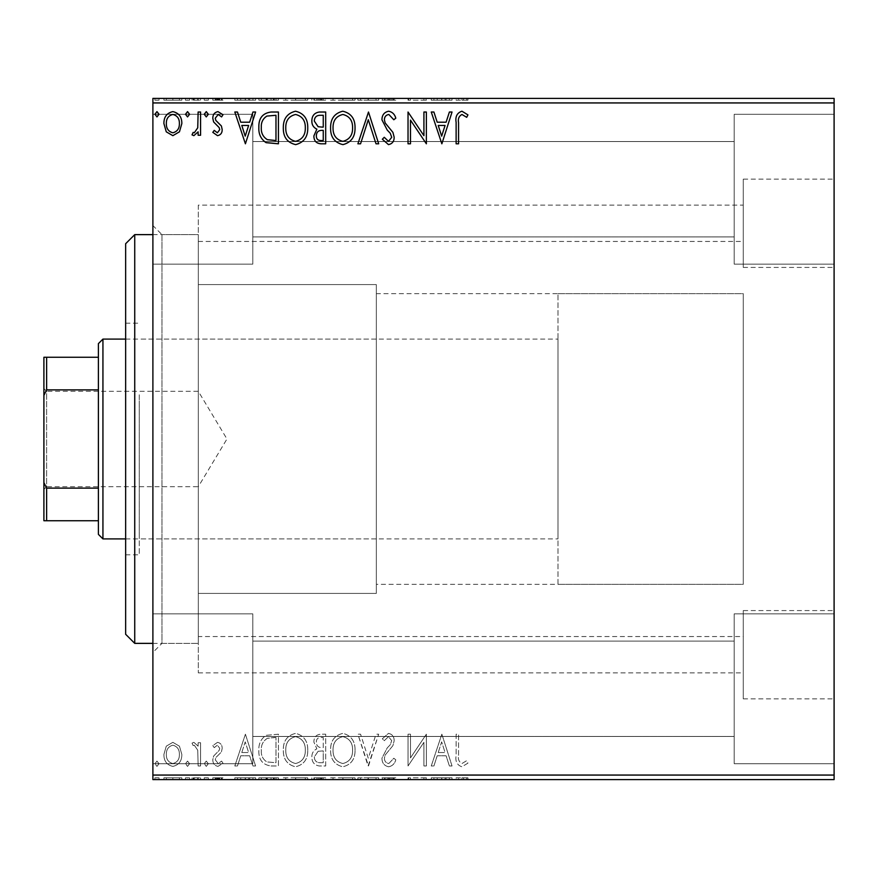 <?xml version="1.0" encoding="UTF-8"?>
<svg xmlns="http://www.w3.org/2000/svg" width="878" height="878" viewBox="0 0 878 878"><rect width="100%" height="100%" fill="white"/><g stroke="black" fill="none" stroke-linecap="round" stroke-linejoin="round"><path stroke-width="0.66" stroke-dasharray="4.39 3.29" d="M198.307 636.55L198.307 234.635L198.307 672.877L198.307 636.55L743.271 636.55L743.271 672.877L743.271 636.55M198.307 672.877L743.271 672.877M198.307 205.123L198.307 241.45L198.307 205.123L743.271 205.123L743.271 241.45L743.271 205.123M198.307 241.45L743.271 241.45M743.271 610.572L743.271 698.855L743.271 610.572L834.1 610.572L834.1 698.855L834.1 610.572M743.271 698.855L834.1 698.855M743.271 179.145L743.271 267.428L743.271 179.145L834.1 179.145L834.1 267.428L834.1 179.145M743.271 267.428L834.1 267.428M152.893 234.635L198.307 234.635L198.307 643.365L198.307 234.635L161.98 234.635L161.98 643.365L152.893 652.442L152.893 225.558L152.893 652.442M152.893 643.365L198.307 643.365L161.98 643.365L161.98 234.635L152.893 225.558M734.195 114.294L834.1 114.294L834.1 264.157L834.1 114.294L834.1 264.157L834.1 114.294L734.195 114.294L734.195 264.157L834.1 264.157L734.195 264.157L734.195 114.294M734.195 613.843L834.1 613.843L834.1 763.706L834.1 613.843L834.1 763.706L834.1 613.843L734.195 613.843L734.195 763.706L834.1 763.706L734.195 763.706L734.195 613.843M252.798 264.157L152.893 264.157L152.893 114.294L152.893 264.157L152.893 114.294L152.893 264.157L252.798 264.157L252.798 114.294L152.893 114.294L252.798 114.294L252.798 264.157M252.798 763.706L152.893 763.706L152.893 613.843L152.893 763.706L152.893 613.843L152.893 763.706L252.798 763.706L252.798 613.843L152.893 613.843L252.798 613.843L252.798 763.706M557.98 584.32L557.98 293.68L557.98 584.32L743.271 584.32L743.271 293.68L743.271 584.32L376.333 584.32L376.333 293.68L376.333 584.32M557.98 293.68L743.271 293.68L743.271 584.32L743.271 293.68L376.333 293.68M376.333 593.407L198.307 593.407L198.307 284.593L198.307 593.407L198.307 284.593L198.307 593.407L376.333 593.407L376.333 284.593L198.307 284.593L376.333 284.593L376.333 593.407M734.195 236.906L252.798 236.906L252.798 141.545L252.798 236.906L252.798 141.545L252.798 236.906L734.195 236.906L734.195 141.545L252.798 141.545L734.195 141.545L734.195 236.906M734.195 736.455L252.798 736.455L252.798 641.094L252.798 736.455L252.798 641.094L252.798 736.455L734.195 736.455L734.195 641.094L252.798 641.094L734.195 641.094L734.195 736.455M179.452 746.19L172.856 742.338L166.271 746.168L163.901 754.432C163.835 761.017 166.82 765.001 172.856 766.384C178.903 765.012 181.889 761.017 181.834 754.432L179.452 746.19L172.856 742.338L166.271 746.168L163.901 754.432C163.835 761.017 166.82 765.001 172.856 766.384C178.903 765.012 181.889 761.017 181.834 754.432L179.452 746.19M200.579 765.978L200.579 742.744L198.132 742.744L198.132 746.168L193.873 742.338L192.019 743.139L193.182 745.609L194.279 745.192L197.748 750.196L198.132 765.978L200.579 765.978L200.579 742.744L198.132 742.744L198.132 746.168L193.873 742.338L192.019 743.139L193.182 745.609L194.279 745.192L197.748 750.196L198.132 765.978L200.579 765.978M217.524 742.338L212.805 745.641L214.232 747.639L217.371 745.192L219.73 748.319L219.149 750.427L213.606 756.079L212.805 759.679C212.783 763.41 214.495 765.649 217.963 766.384L222.99 763.245L221.596 761.083L218.238 763.531L215.253 759.799L215.834 757.582L221.399 752.018L222.178 748.44C222.233 745.027 220.674 742.997 217.524 742.338L212.805 745.641L214.232 747.639L217.371 745.192L219.73 748.319L219.149 750.427L213.606 756.079L212.805 759.679C212.783 763.41 214.495 765.649 217.963 766.384L222.99 763.245L221.596 761.083L218.238 763.531L215.253 759.799L215.834 757.582L221.399 752.018L222.178 748.44C222.233 745.027 220.674 742.997 217.524 742.338M271.039 765.978L278.425 765.978L278.425 734.195L266.045 735.336C260.887 738.914 258.494 743.962 258.856 750.481C258.494 759.657 262.555 764.826 271.039 765.978L278.425 765.978L278.425 734.195L266.045 735.336C260.887 738.914 258.494 743.962 258.856 750.481C258.494 759.657 262.555 764.826 271.039 765.978M325.694 765.978L325.694 734.195L321.205 734.195C316.365 734.425 313.918 737.059 313.874 742.064L316.859 748.835C313.479 750.449 311.811 753.148 311.844 756.957C311.877 762.203 314.379 765.21 319.34 765.978L325.694 765.978L325.694 734.195L321.205 734.195C316.365 734.425 313.918 737.059 313.874 742.064L316.859 748.835C313.479 750.449 311.811 753.148 311.844 756.957C311.877 762.203 314.379 765.21 319.34 765.978L325.694 765.978M368.497 765.978L378.681 734.195L376.014 734.195L368.288 758.307L360.562 734.195L357.895 734.195L368.08 765.978L378.681 734.195L376.014 734.195L368.288 758.307L360.562 734.195L357.895 734.195L368.497 765.978M423.92 765.978L426.368 765.978L426.368 734.195L410.476 757.901L410.476 734.195L408.029 734.195L408.029 765.978L423.92 742.327L423.92 765.978L426.368 765.978L426.368 734.195L410.476 757.901L410.476 734.195L408.029 734.195L408.029 765.978L423.92 742.327L423.92 765.978M458.557 755.343L458.557 734.195L456.121 734.195L456.121 755.662C455.133 761.424 457.076 765.144 461.927 766.79L467.941 763.125L466.69 760.677L461.96 763.531C458.953 761.961 457.822 759.229 458.557 755.343L458.557 734.195L456.121 734.195L456.121 755.662C455.133 761.424 457.076 765.144 461.927 766.79L467.941 763.125L466.69 760.677L461.96 763.531C458.953 761.961 457.822 759.229 458.557 755.343M834.1 775.065L152.893 775.065L152.893 779.598L834.1 779.598L834.1 98.402L152.893 98.402L152.893 102.935L834.1 102.935M152.893 775.065L152.893 102.935M441.853 734.195L431.252 765.978L433.919 765.978L437.189 755.793L446.112 755.793L449.382 765.978L452.038 765.978L441.853 734.195L431.252 765.978L433.919 765.978L437.189 755.793L446.112 755.793L449.382 765.978L452.038 765.978L441.853 734.195M388.658 766.79C392.356 766.044 394.738 763.728 395.802 759.843L393.816 758.241L388.833 763.531C385.925 763.004 384.443 761.204 384.388 758.142L385.19 755.025L392.916 745.631L394.167 740.791C394.211 736.675 392.312 734.195 388.493 733.371L382.347 738.76L384.257 740.714L388.515 736.631L391.72 740.659L390.249 744.764L387.231 747.935L381.941 758.186C381.985 762.96 384.224 765.825 388.658 766.79C392.356 766.044 394.738 763.728 395.802 759.843L393.816 758.241L388.833 763.531C385.925 763.004 384.443 761.204 384.388 758.142L385.19 755.025L392.916 745.631L394.167 740.791C394.211 736.675 392.312 734.195 388.493 733.371L382.347 738.76L384.257 740.714L388.515 736.631L391.72 740.659L390.249 744.764L387.231 747.935L381.941 758.186C381.985 762.96 384.224 765.825 388.658 766.79M355.041 750.229C355.217 741.153 351.2 735.544 342.969 733.371C334.551 735.336 330.424 740.9 330.589 750.075C330.435 759.152 334.496 764.727 342.782 766.79C351.068 764.793 355.162 759.272 355.041 750.229C355.217 741.153 351.2 735.544 342.969 733.371C334.551 735.336 330.424 740.9 330.589 750.075C330.435 759.152 334.496 764.727 342.782 766.79C351.068 764.793 355.162 759.272 355.041 750.229M307.761 750.229C307.948 741.153 303.92 735.544 295.688 733.371C287.282 735.336 283.155 740.9 283.309 750.075C283.155 759.152 287.216 764.727 295.502 766.79C303.788 764.793 307.882 759.272 307.761 750.229C307.948 741.153 303.92 735.544 295.688 733.371C287.282 735.336 283.155 740.9 283.309 750.075C283.155 759.152 287.216 764.727 295.502 766.79C303.788 764.793 307.882 759.272 307.761 750.229M245.412 734.195L234.81 765.978L237.477 765.978L240.737 755.793L249.67 755.793L252.941 765.978L255.597 765.978L245.412 734.195L234.81 765.978L237.477 765.978L240.737 755.793L249.67 755.793L252.941 765.978L255.597 765.978L245.412 734.195M208.316 763.739L206.286 761.083L204.245 763.739L206.286 766.384L208.316 763.739L206.286 761.083L204.245 763.739L206.286 766.384L208.316 763.739M189.571 763.739L187.541 761.083L185.499 763.739L187.541 766.384L189.571 763.739L187.541 761.083L185.499 763.739L187.541 766.384L189.571 763.739M159.006 763.739L156.964 761.083L154.934 763.739L156.964 766.384L159.006 763.739L156.964 761.083L154.934 763.739L156.964 766.384L159.006 763.739M179.452 779.598L163.901 779.598L181.834 779.598L179.452 779.598L179.452 777.787L172.856 777.787L172.856 779.598L179.386 779.598L172.867 779.598L172.856 777.787L166.271 777.787L166.271 779.598M200.579 779.598L192.019 779.598L200.579 779.598L200.579 777.787L200.579 779.598M217.524 779.598L222.99 779.598L215.253 779.598L222.178 779.598L217.524 779.598L217.524 777.787L212.805 777.787L212.805 779.598L212.805 777.787L214.232 777.787L214.232 779.598M271.039 779.598L258.856 779.598L271.039 779.598L271.039 777.787L278.425 777.787L278.425 779.598L278.425 777.787L266.045 777.787L266.045 779.598M325.694 779.598L311.844 779.598L325.694 779.598L325.694 777.787L325.694 779.598M368.497 779.598L357.895 779.598L368.497 779.598L368.497 777.787L378.681 777.787L378.681 779.598M425.852 777.787L408.029 777.787L423.92 777.787L423.92 779.598L408.029 779.598L423.92 779.598L423.92 777.787L426.368 777.787L425.852 779.598M458.557 779.598L467.941 779.598L458.557 779.598L458.557 777.787L458.557 779.598M441.853 779.598L431.252 779.598L452.038 779.598L441.853 779.598L441.853 777.787L441.447 779.598M388.658 779.598L395.802 779.598L381.941 779.598L388.658 779.598L388.658 777.787L395.802 777.787L395.802 779.598M355.041 779.598L330.589 779.598L355.041 779.598L355.041 777.787L342.969 777.787L342.969 779.598M307.761 779.598L283.309 779.598L307.761 779.598L307.761 777.787L295.688 777.787L295.688 779.598M245.412 779.598L234.81 779.598L255.597 779.598L245.412 779.598L245.412 777.787L245.006 779.598M208.316 779.598L204.245 779.598L208.316 779.598L208.316 777.787L206.286 777.787L206.286 779.598L206.286 777.787L204.245 777.787L204.245 779.598M189.571 779.598L185.499 779.598L189.571 779.598L189.571 777.787L187.541 777.787L187.541 779.598L187.541 777.787L185.499 777.787L185.499 779.598M159.006 779.598L154.934 779.598L159.006 779.598L159.006 777.787L156.964 777.787L156.964 779.598L156.964 777.787L154.934 777.787L154.934 779.598M179.452 98.402L163.901 98.402L181.834 98.402L179.452 98.402L179.452 100.213L172.856 100.213L172.856 98.402L179.386 98.402L172.867 98.402L172.856 100.213L166.271 100.213L166.271 98.402M200.579 98.402L192.019 98.402L200.579 98.402L200.579 100.213L200.579 98.402M217.524 98.402L222.99 98.402L215.253 98.402L222.178 98.402L217.524 98.402L217.524 100.213L212.805 100.213L212.805 98.402L212.805 100.213L214.232 100.213L214.232 98.402M271.039 98.402L258.856 98.402L271.039 98.402L271.039 100.213L278.425 100.213L278.425 98.402L278.425 100.213L266.045 100.213L266.045 98.402M325.694 98.402L311.844 98.402L325.694 98.402L325.694 100.213L325.694 98.402M368.497 98.402L357.895 98.402L368.497 98.402L368.497 100.213L378.681 100.213L378.681 98.402M425.852 100.213L408.029 100.213L423.92 100.213L423.92 98.402L408.029 98.402L423.92 98.402L423.92 100.213L426.368 100.213L425.852 98.402M458.557 98.402L467.941 98.402L458.557 98.402L458.557 100.213L458.557 98.402M441.853 98.402L431.252 98.402L452.038 98.402L441.853 98.402L441.853 100.213L441.447 98.402M388.658 98.402L395.802 98.402L381.941 98.402L388.658 98.402L388.658 100.213L395.802 100.213L395.802 98.402M355.041 98.402L330.589 98.402L355.041 98.402L355.041 100.213L342.969 100.213L342.969 98.402M307.761 98.402L283.309 98.402L307.761 98.402L307.761 100.213L295.688 100.213L295.688 98.402M245.412 98.402L234.81 98.402L255.597 98.402L245.412 98.402L245.412 100.213L245.006 98.402M208.316 98.402L204.245 98.402L208.316 98.402L208.316 100.213L206.286 100.213L206.286 98.402L206.286 100.213L204.245 100.213L204.245 98.402M189.571 98.402L185.499 98.402L189.571 98.402L189.571 100.213L187.541 100.213L187.541 98.402L187.541 100.213L185.499 100.213L185.499 98.402M159.006 98.402L154.934 98.402L159.006 98.402L159.006 100.213L156.964 100.213L156.964 98.402L156.964 100.213L154.934 100.213L154.934 98.402M456.121 100.213L461.927 100.213L456.121 100.213L456.121 98.402M467.941 100.213L461.96 100.213L461.927 98.402L461.96 100.213L467.941 100.213L467.941 98.402M466.69 100.213L466.69 98.402M463.562 100.213L463.562 98.402M441.447 100.213L431.252 100.213L431.252 98.402M431.252 100.213L433.919 100.213L433.919 98.402M433.919 100.213L437.189 100.213L437.189 98.402M437.189 100.213L446.112 100.213L446.112 98.402M446.112 100.213L449.382 100.213L449.382 98.402M449.382 100.213L452.038 100.213L452.038 98.402M452.038 100.213L441.853 100.213M438.232 100.213L445.069 100.213L438.232 100.213L438.232 98.402L445.069 98.402L438.232 98.402M441.656 100.213L441.656 98.402M445.069 100.213L445.069 98.402M410.476 100.213L410.476 98.402L410.476 100.213M408.029 100.213L408.029 98.402L408.029 100.213M408.577 100.213L408.577 98.402M395.802 100.213L393.816 100.213L393.816 98.402M393.816 100.213L388.833 100.213L388.833 98.402M388.833 100.213L384.388 100.213L384.388 98.402M384.388 100.213L385.19 100.213L385.19 98.402M385.19 100.213L392.916 100.213L392.916 98.402M392.916 100.213L394.167 100.213L394.167 98.402M394.167 100.213L388.493 100.213L388.493 98.402L388.515 100.213L382.347 100.213L382.347 98.402M382.347 100.213L384.257 100.213L384.257 98.402M384.257 100.213L391.72 100.213L391.72 98.402M391.72 100.213L390.249 100.213L390.249 98.402M390.249 100.213L387.231 100.213L387.231 98.402M387.231 100.213L381.941 100.213L381.941 98.402M381.941 100.213L388.658 100.213M378.681 100.213L376.014 100.213L376.014 98.402M376.014 100.213L368.288 100.213L368.288 98.402M368.288 100.213L360.562 100.213L360.562 98.402M360.562 100.213L357.895 100.213L357.895 98.402M357.895 100.213L368.08 100.213L368.08 98.402M342.969 100.213L330.589 100.213L330.589 98.402M330.589 100.213L342.782 100.213L342.782 98.402M342.782 100.213L355.041 100.213M342.859 100.213L333.036 100.213L352.594 100.213L342.859 100.213L342.859 98.402L333.036 98.402L352.594 98.402L342.859 98.402L342.859 100.213M333.036 100.213L333.036 98.402M352.594 100.213L352.594 98.402M313.874 100.213L325.694 100.213L313.874 100.213L313.874 98.402M316.859 100.213L316.859 98.402M311.844 100.213L311.844 98.402M319.34 100.213L319.34 98.402M318.121 100.213L323.258 100.213L314.291 100.213L318.121 100.213L318.121 98.402L322.017 98.402L316.321 98.402L323.258 98.402L318.121 98.402M316.321 100.213L323.258 100.213L316.321 100.213L316.321 98.402M320.722 100.213L320.722 98.402M323.258 100.213L323.258 98.402L323.258 100.213M322.006 100.213L322.006 98.402L322.017 100.213M314.291 100.213L314.291 98.402M320.459 100.213L320.459 98.402M295.688 100.213L283.309 100.213L283.309 98.402M283.309 100.213L295.502 100.213L295.502 98.402M295.502 100.213L307.761 100.213M295.579 100.213L285.756 100.213L305.324 100.213L295.579 100.213L295.579 98.402L285.756 98.402L305.324 98.402L295.579 98.402L295.579 100.213M285.756 100.213L285.756 98.402M305.324 100.213L305.324 98.402M266.045 100.213L258.856 100.213L258.856 98.402M258.856 100.213L271.039 100.213M274.375 100.213L261.304 100.213L274.375 100.213L274.375 98.402L275.977 98.402L261.304 98.402L274.375 98.402M275.977 100.213L275.977 98.402L275.977 100.213M267.34 100.213L267.34 98.402M261.304 100.213L261.304 98.402M266.802 100.213L266.802 98.402M245.006 100.213L234.81 100.213L234.81 98.402M234.81 100.213L237.477 100.213L237.477 98.402M237.477 100.213L240.737 100.213L240.737 98.402M240.737 100.213L249.67 100.213L249.67 98.402M249.67 100.213L252.941 100.213L252.941 98.402M252.941 100.213L255.597 100.213L255.597 98.402M255.597 100.213L245.412 100.213M241.79 100.213L248.628 100.213L241.79 100.213L241.79 98.402L248.628 98.402L241.79 98.402M245.214 100.213L245.214 98.402M248.628 100.213L248.628 98.402M214.232 100.213L217.371 100.213L217.371 98.402M217.371 100.213L219.73 100.213L219.73 98.402M219.73 100.213L219.149 100.213L219.149 98.402M219.149 100.213L213.606 100.213L213.606 98.402M213.606 100.213L217.963 100.213L217.963 98.402M217.963 100.213L222.99 100.213L222.99 98.402M222.99 100.213L221.596 100.213L221.596 98.402M221.596 100.213L218.238 100.213L218.238 98.402M218.238 100.213L215.253 100.213L215.253 98.402M215.253 100.213L215.834 100.213L215.834 98.402M215.834 100.213L218.435 100.213L218.435 98.402M218.435 100.213L221.399 100.213L221.399 98.402M221.399 100.213L222.178 100.213L222.178 98.402M222.178 100.213L217.524 100.213M204.245 100.213L208.316 100.213M193.873 100.213L200.579 100.213L198.132 100.213L198.132 98.402L198.132 100.213L193.873 100.213L193.873 98.402M192.019 100.213L192.019 98.402M193.182 100.213L193.182 98.402M194.279 100.213L194.279 98.402M197.748 100.213L197.748 98.402M198.132 100.213L198.132 98.402M185.499 100.213L189.571 100.213M166.271 100.213L163.901 100.213L163.901 98.402M163.901 100.213L181.834 100.213L181.834 98.402M181.834 100.213L179.452 100.213M172.867 100.213L166.337 100.213L179.386 100.213L172.867 100.213L172.867 98.402L172.867 100.213M166.337 100.213L166.337 98.402M179.386 100.213L179.386 98.402M154.934 100.213L159.006 100.213M456.121 777.787L461.927 777.787L456.121 777.787L456.121 779.598M467.941 777.787L461.96 777.787L461.927 779.598L461.96 777.787L467.941 777.787L467.941 779.598M466.69 777.787L466.69 779.598M463.562 777.787L463.562 779.598M441.447 777.787L431.252 777.787L431.252 779.598M431.252 777.787L433.919 777.787L433.919 779.598M433.919 777.787L437.189 777.787L437.189 779.598M437.189 777.787L446.112 777.787L446.112 779.598M446.112 777.787L449.382 777.787L449.382 779.598M449.382 777.787L452.038 777.787L452.038 779.598M452.038 777.787L441.853 777.787M438.232 777.787L445.069 777.787L438.232 777.787L438.232 779.598L445.069 779.598L438.232 779.598M441.656 777.787L441.656 779.598M445.069 777.787L445.069 779.598M410.476 777.787L410.476 779.598L410.476 777.787M408.029 777.787L408.029 779.598L408.029 777.787M408.577 777.787L408.577 779.598M395.802 777.787L393.816 777.787L393.816 779.598M393.816 777.787L388.833 777.787L388.833 779.598M388.833 777.787L384.388 777.787L384.388 779.598M384.388 777.787L385.19 777.787L385.19 779.598M385.19 777.787L392.916 777.787L392.916 779.598M392.916 777.787L394.167 777.787L394.167 779.598M394.167 777.787L388.493 777.787L388.493 779.598L388.515 777.787L382.347 777.787L382.347 779.598M382.347 777.787L384.257 777.787L384.257 779.598M384.257 777.787L391.72 777.787L391.72 779.598M391.72 777.787L390.249 777.787L390.249 779.598M390.249 777.787L387.231 777.787L387.231 779.598M387.231 777.787L381.941 777.787L381.941 779.598M381.941 777.787L388.658 777.787M378.681 777.787L376.014 777.787L376.014 779.598M376.014 777.787L368.288 777.787L368.288 779.598M368.288 777.787L360.562 777.787L360.562 779.598M360.562 777.787L357.895 777.787L357.895 779.598M357.895 777.787L368.08 777.787L368.08 779.598M342.969 777.787L330.589 777.787L330.589 779.598M330.589 777.787L342.782 777.787L342.782 779.598M342.782 777.787L355.041 777.787M342.859 777.787L333.036 777.787L352.594 777.787L342.859 777.787L342.859 779.598L333.036 779.598L352.594 779.598L342.859 779.598L342.859 777.787M333.036 777.787L333.036 779.598M352.594 777.787L352.594 779.598M313.874 777.787L325.694 777.787L313.874 777.787L313.874 779.598M316.859 777.787L316.859 779.598M311.844 777.787L311.844 779.598M319.34 777.787L319.34 779.598M318.121 777.787L323.258 777.787L314.291 777.787L318.121 777.787L318.121 779.598L322.017 779.598L316.321 779.598L323.258 779.598L318.121 779.598M316.321 777.787L323.258 777.787L316.321 777.787L316.321 779.598M320.722 777.787L320.722 779.598M323.258 777.787L323.258 779.598L323.258 777.787M322.006 777.787L322.006 779.598L322.017 777.787M314.291 777.787L314.291 779.598M320.459 777.787L320.459 779.598M295.688 777.787L283.309 777.787L283.309 779.598M283.309 777.787L295.502 777.787L295.502 779.598M295.502 777.787L307.761 777.787M295.579 777.787L285.756 777.787L305.324 777.787L295.579 777.787L295.579 779.598L285.756 779.598L305.324 779.598L295.579 779.598L295.579 777.787M285.756 777.787L285.756 779.598M305.324 777.787L305.324 779.598M266.045 777.787L258.856 777.787L258.856 779.598M258.856 777.787L271.039 777.787M274.375 777.787L261.304 777.787L274.375 777.787L274.375 779.598L275.977 779.598L261.304 779.598L274.375 779.598M275.977 777.787L275.977 779.598L275.977 777.787M267.34 777.787L267.34 779.598M261.304 777.787L261.304 779.598M266.802 777.787L266.802 779.598M245.006 777.787L234.81 777.787L234.81 779.598M234.81 777.787L237.477 777.787L237.477 779.598M237.477 777.787L240.737 777.787L240.737 779.598M240.737 777.787L249.67 777.787L249.67 779.598M249.67 777.787L252.941 777.787L252.941 779.598M252.941 777.787L255.597 777.787L255.597 779.598M255.597 777.787L245.412 777.787M241.79 777.787L248.628 777.787L241.79 777.787L241.79 779.598L248.628 779.598L241.79 779.598M245.214 777.787L245.214 779.598M248.628 777.787L248.628 779.598M214.232 777.787L217.371 777.787L217.371 779.598M217.371 777.787L219.73 777.787L219.73 779.598M219.73 777.787L219.149 777.787L219.149 779.598M219.149 777.787L213.606 777.787L213.606 779.598M213.606 777.787L217.963 777.787L217.963 779.598M217.963 777.787L222.99 777.787L222.99 779.598M222.99 777.787L221.596 777.787L221.596 779.598M221.596 777.787L218.238 777.787L218.238 779.598M218.238 777.787L215.253 777.787L215.253 779.598M215.253 777.787L215.834 777.787L215.834 779.598M215.834 777.787L218.435 777.787L218.435 779.598M218.435 777.787L221.399 777.787L221.399 779.598M221.399 777.787L222.178 777.787L222.178 779.598M222.178 777.787L217.524 777.787M204.245 777.787L208.316 777.787M193.873 777.787L200.579 777.787L198.132 777.787L198.132 779.598L198.132 777.787L193.873 777.787L193.873 779.598M192.019 777.787L192.019 779.598M193.182 777.787L193.182 779.598M194.279 777.787L194.279 779.598M197.748 777.787L197.748 779.598M198.132 777.787L198.132 779.598M185.499 777.787L189.571 777.787M166.271 777.787L163.901 777.787L163.901 779.598M163.901 777.787L181.834 777.787L181.834 779.598M181.834 777.787L179.452 777.787M172.867 777.787L166.337 777.787L179.386 777.787L172.867 777.787L172.867 779.598L172.867 777.787M166.337 777.787L166.337 779.598M179.386 777.787L179.386 779.598M154.934 777.787L159.006 777.787M458.557 122.657L458.557 143.805L456.121 143.805L456.121 122.338C455.133 116.576 457.076 112.856 461.927 111.21L467.941 114.875L466.69 117.323L461.96 114.469C458.953 116.039 457.822 118.771 458.557 122.657M441.853 143.805L431.252 112.022L433.919 112.022L437.189 122.207L446.112 122.207L449.382 112.022L452.038 112.022L441.853 143.805M438.232 125.466L441.656 136.145L445.069 125.466L438.232 125.466M423.92 112.022L426.368 112.022L426.368 143.805L410.476 120.099L410.476 143.805L408.029 143.805L408.029 112.022L423.92 135.673L423.92 112.022M388.658 111.21C392.356 111.956 394.738 114.272 395.802 118.157L393.816 119.759L388.833 114.469C385.925 114.996 384.443 116.796 384.388 119.858L385.19 122.975L392.916 132.369L394.167 137.209C394.211 141.325 392.312 143.805 388.493 144.629L382.347 139.24L384.257 137.286L388.515 141.369L391.72 137.341L390.249 133.237L387.231 130.065L381.941 119.814C381.985 115.04 384.224 112.175 388.658 111.21M368.497 112.022L378.681 143.805L376.014 143.805L368.288 119.693L360.562 143.805L357.895 143.805L368.497 112.022M355.041 127.771C355.217 136.847 351.2 142.456 342.969 144.629C334.551 142.664 330.424 137.1 330.589 127.925C330.435 118.848 334.496 113.273 342.782 111.21C351.068 113.207 355.162 118.728 355.041 127.771M342.859 114.469C336.153 116.115 332.883 120.604 333.036 127.936C332.916 135.212 336.186 139.69 342.859 141.369C349.499 139.602 352.747 135.08 352.594 127.793C352.715 120.56 349.466 116.115 342.859 114.469M325.694 112.022L325.694 143.805L321.205 143.805C316.365 143.575 313.918 140.941 313.874 135.936L316.859 129.165C313.479 127.551 311.811 124.852 311.844 121.043C311.877 115.797 314.379 112.79 319.34 112.022L325.694 112.022M318.121 126.728L323.258 127.101L323.258 115.281L320.459 115.281C316.574 115.227 314.511 117.147 314.291 121.043L318.121 126.728M316.321 135.87C316.332 138.867 317.792 140.425 320.722 140.546L323.258 140.546L323.258 130.361L322.006 130.361C318.341 130.339 316.453 132.172 316.321 135.87M307.761 127.771C307.948 136.847 303.92 142.456 295.688 144.629C287.282 142.664 283.155 137.1 283.309 127.925C283.155 118.848 287.216 113.273 295.502 111.21C303.788 113.207 307.882 118.728 307.761 127.771M295.579 114.469C288.873 116.115 285.602 120.604 285.756 127.936C285.635 135.212 288.917 139.69 295.579 141.369C302.219 139.602 305.467 135.08 305.324 127.793C305.434 120.56 302.197 116.115 295.579 114.469M271.039 112.022L278.425 112.022L278.425 143.805L266.045 142.664C260.887 139.086 258.494 134.038 258.856 127.519C258.494 118.343 262.555 113.174 271.039 112.022M274.375 140.546L275.977 140.546L275.977 115.281L266.802 116.094C262.829 118.739 260.996 122.547 261.304 127.519C260.986 132.874 262.994 136.913 267.34 139.657L274.375 140.546M245.412 143.805L234.81 112.022L237.477 112.022L240.737 122.207L249.67 122.207L252.941 112.022L255.597 112.022L245.412 143.805M241.79 125.466L245.214 136.145L248.628 125.466L241.79 125.466M217.524 135.662L212.805 132.358L214.232 130.361L217.371 132.808L219.73 129.681L219.149 127.573L213.606 121.921L212.805 118.321C212.783 114.59 214.495 112.351 217.963 111.616L222.99 114.755L221.596 116.917L218.238 114.469L215.253 118.201L215.834 120.418L221.399 125.982L222.178 129.56C222.233 132.973 220.674 135.003 217.524 135.662M208.316 114.261L206.286 116.917L204.245 114.261L206.286 111.616L208.316 114.261M200.579 112.022L200.579 135.256L198.132 135.256L198.132 131.832L193.873 135.662L192.019 134.861L193.182 132.391L194.279 132.808L197.748 127.804L198.132 112.022L200.579 112.022M189.571 114.261L187.541 116.917L185.499 114.261L187.541 111.616L189.571 114.261M179.452 131.81L172.856 135.662L166.271 131.832L163.901 123.568C163.835 116.983 166.82 112.999 172.856 111.616C178.903 112.988 181.889 116.983 181.834 123.568L179.452 131.81M172.867 114.469C168.4 115.611 166.227 118.64 166.337 123.557C166.238 128.484 168.411 131.568 172.867 132.808C177.323 131.568 179.496 128.484 179.386 123.557C179.496 118.64 177.323 115.611 172.867 114.469M159.006 114.261L156.964 116.917L154.934 114.261L156.964 111.616L159.006 114.261M438.232 752.534L441.656 741.855L445.069 752.534L438.232 752.534L441.656 741.855L445.069 752.534L438.232 752.534M342.859 763.531C336.153 761.885 332.883 757.396 333.036 750.064C332.916 742.788 336.186 738.31 342.859 736.631C349.499 738.398 352.747 742.92 352.594 750.207C352.715 757.44 349.466 761.885 342.859 763.531C336.153 761.885 332.883 757.396 333.036 750.064C332.916 742.788 336.186 738.31 342.859 736.631C349.499 738.398 352.747 742.92 352.594 750.207C352.715 757.44 349.466 761.885 342.859 763.531M318.121 751.272L323.258 750.899L323.258 762.719L320.459 762.719C316.574 762.773 314.511 760.853 314.291 756.957L318.121 751.272L323.258 750.899L323.258 762.719L320.459 762.719C316.574 762.773 314.511 760.853 314.291 756.957L318.121 751.272M316.321 742.13C316.332 739.133 317.792 737.575 320.722 737.454L323.258 737.454L323.258 747.639L322.006 747.639C318.341 747.661 316.453 745.828 316.321 742.13C316.332 739.133 317.792 737.575 320.722 737.454L323.258 737.454L323.258 747.639L322.006 747.639C318.341 747.661 316.453 745.828 316.321 742.13M295.579 763.531C288.873 761.885 285.602 757.396 285.756 750.064C285.635 742.788 288.917 738.31 295.579 736.631C302.219 738.398 305.467 742.92 305.324 750.207C305.434 757.44 302.197 761.885 295.579 763.531C288.873 761.885 285.602 757.396 285.756 750.064C285.635 742.788 288.917 738.31 295.579 736.631C302.219 738.398 305.467 742.92 305.324 750.207C305.434 757.44 302.197 761.885 295.579 763.531M274.375 737.454L275.977 737.454L275.977 762.719L266.802 761.906C262.829 759.261 260.996 755.453 261.304 750.481C260.986 745.126 262.994 741.087 267.34 738.343L275.977 737.454L275.977 762.719L266.802 761.906C262.829 759.261 260.996 755.453 261.304 750.481C260.986 745.126 262.994 741.087 267.34 738.343L274.375 737.454M241.79 752.534L245.214 741.855L248.628 752.534L241.79 752.534L245.214 741.855L248.628 752.534L241.79 752.534M172.867 763.531C168.4 762.389 166.227 759.36 166.337 754.443C166.238 749.516 168.411 746.432 172.867 745.192C177.323 746.432 179.496 749.516 179.386 754.443C179.496 759.36 177.323 762.389 172.867 763.531C168.4 762.389 166.227 759.36 166.337 754.443C166.238 749.516 168.411 746.432 172.867 745.192C177.323 746.432 179.496 749.516 179.386 754.443C179.496 759.36 177.323 762.389 172.867 763.531M125.642 243.722L125.642 634.278M134.729 643.365L134.729 234.635M139.273 400.851L139.273 538.905L139.273 400.851M376.333 400.851L376.333 538.905L376.333 400.851M139.273 394.782L139.273 554.808L139.273 394.782M125.642 483.218L125.642 323.192L125.642 483.218M43.9 388.592L46.622 391.314L46.622 486.686L198.307 486.686L198.307 391.314L198.307 486.686L226.963 439L198.307 391.314L46.622 391.314L46.622 486.686L43.9 489.408L43.9 388.592L43.9 489.408M125.642 538.905L557.98 538.905L557.98 339.095L557.98 538.905M125.642 339.095L557.98 339.095M98.402 343.627L98.402 534.373M102.935 538.905L102.935 339.095M43.9 520.742L46.622 520.742L46.622 488.124L43.9 482.593L43.9 520.742M98.402 520.742L46.622 520.742M98.402 357.258L43.9 357.258L43.9 482.593M98.402 488.124L46.622 488.124M43.9 395.407L46.622 389.876L46.622 357.258M98.402 389.876L46.622 389.876M389.239 100.213L389.239 98.402M321.205 100.213L321.205 98.402M273.607 100.213L273.607 98.402M273.343 100.213L273.343 98.402M216.701 100.213L216.701 98.402M389.239 777.787L389.239 779.598M321.205 777.787L321.205 779.598M273.607 777.787L273.607 779.598M273.343 777.787L273.343 779.598M216.701 777.787L216.701 779.598M376.333 538.905L139.273 538.905M125.642 554.808L139.273 554.808M125.642 323.192L139.273 323.192M376.333 339.095L139.273 339.095"/><path stroke-width="1.32" d="M179.452 131.81L172.856 135.662L166.271 131.832L163.901 123.568C163.835 116.983 166.82 112.999 172.856 111.616C178.903 112.988 181.889 116.983 181.834 123.568L179.452 131.81M200.579 112.022L200.579 135.256L198.132 135.256L198.132 131.832L193.873 135.662L192.019 134.861L193.182 132.391L194.279 132.808L197.748 127.804L198.132 112.022L200.579 112.022M217.524 135.662L212.805 132.358L214.232 130.361L217.371 132.808L219.73 129.681L219.149 127.573L213.606 121.921L212.805 118.321C212.783 114.59 214.495 112.351 217.963 111.616L222.99 114.755L221.596 116.917L218.238 114.469L215.253 118.201L215.834 120.418L221.399 125.982L222.178 129.56C222.233 132.973 220.674 135.003 217.524 135.662M271.039 112.022L278.425 112.022L278.425 143.805L266.045 142.664C260.887 139.086 258.494 134.038 258.856 127.519C258.494 118.343 262.555 113.174 271.039 112.022M325.694 112.022L325.694 143.805L321.205 143.805C316.365 143.575 313.918 140.941 313.874 135.936L316.859 129.165C313.479 127.551 311.811 124.852 311.844 121.043C311.877 115.797 314.379 112.79 319.34 112.022L325.694 112.022M368.497 112.022L378.681 143.805L376.014 143.805L368.288 119.693L360.562 143.805L357.895 143.805L368.497 112.022M423.92 112.022L426.368 112.022L426.368 143.805L410.476 120.099L410.476 143.805L408.029 143.805L408.029 112.022L423.92 135.673L423.92 112.022M458.557 122.657L458.557 143.805L456.121 143.805L456.121 122.338C455.133 116.576 457.076 112.856 461.927 111.21L467.941 114.875L466.69 117.323L461.96 114.469C458.953 116.039 457.822 118.771 458.557 122.657M152.893 102.935L152.893 98.402L834.1 98.402L834.1 102.935L152.893 102.935L152.893 775.065L834.1 775.065L834.1 779.598L152.893 779.598L152.893 775.065M834.1 102.935L834.1 775.065M441.853 143.805L431.252 112.022L433.919 112.022L437.189 122.207L446.112 122.207L449.382 112.022L452.038 112.022L441.853 143.805M388.658 111.21C392.356 111.956 394.738 114.272 395.802 118.157L393.816 119.759L388.833 114.469C385.925 114.996 384.443 116.796 384.388 119.858L385.19 122.975L392.916 132.369L394.167 137.209C394.211 141.325 392.312 143.805 388.493 144.629L382.347 139.24L384.257 137.286L388.515 141.369L391.72 137.341L390.249 133.237L387.231 130.065L381.941 119.814C381.985 115.04 384.224 112.175 388.658 111.21M355.041 127.771C355.217 136.847 351.2 142.456 342.969 144.629C334.551 142.664 330.424 137.1 330.589 127.925C330.435 118.848 334.496 113.273 342.782 111.21C351.068 113.207 355.162 118.728 355.041 127.771M307.761 127.771C307.948 136.847 303.92 142.456 295.688 144.629C287.282 142.664 283.155 137.1 283.309 127.925C283.155 118.848 287.216 113.273 295.502 111.21C303.788 113.207 307.882 118.728 307.761 127.771M245.412 143.805L234.81 112.022L237.477 112.022L240.737 122.207L249.67 122.207L252.941 112.022L255.597 112.022L245.412 143.805M208.316 114.261L206.286 116.917L204.245 114.261L206.286 111.616L208.316 114.261M189.571 114.261L187.541 116.917L185.499 114.261L187.541 111.616L189.571 114.261M159.006 114.261L156.964 116.917L154.934 114.261L156.964 111.616L159.006 114.261M438.232 125.466L441.656 136.145L445.069 125.466L438.232 125.466M333.036 127.936C332.916 135.212 336.186 139.69 342.859 141.369C349.499 139.602 352.747 135.08 352.594 127.793C352.715 120.56 349.466 116.115 342.859 114.469C336.153 116.115 332.883 120.604 333.036 127.936M320.722 140.546L323.258 140.546L323.258 130.361L322.006 130.361C318.341 130.339 316.453 132.172 316.321 135.87C316.332 138.867 317.792 140.425 320.722 140.546M322.017 127.101L323.258 127.101L323.258 115.281L320.459 115.281C316.574 115.227 314.511 117.147 314.291 121.043L318.121 126.728L322.017 127.101M285.756 127.936C285.635 135.212 288.917 139.69 295.579 141.369C302.219 139.602 305.467 135.08 305.324 127.793C305.434 120.56 302.197 116.115 295.579 114.469C288.873 116.115 285.602 120.604 285.756 127.936M275.977 140.546L275.977 115.281L266.802 116.094C262.829 118.739 260.996 122.547 261.304 127.519C260.986 132.874 262.994 136.913 267.34 139.657L275.977 140.546M241.79 125.466L245.214 136.145L248.628 125.466L241.79 125.466M166.337 123.557C166.238 128.484 168.411 131.568 172.867 132.808C177.323 131.568 179.496 128.484 179.386 123.557C179.496 118.64 177.323 115.611 172.867 114.469C168.4 115.611 166.227 118.64 166.337 123.557M134.729 643.365L125.642 634.278L125.642 243.722L134.729 234.635L134.729 643.365L152.893 643.365M102.935 538.905L98.402 534.373L98.402 343.627L102.935 339.095L102.935 538.905L125.642 538.905M102.935 339.095L125.642 339.095M98.402 520.742L43.9 520.742L43.9 357.258L46.622 357.258L46.622 389.876L43.9 395.407M43.9 482.593L46.622 488.124L46.622 520.742M98.402 488.124L46.622 488.124M98.402 389.876L46.622 389.876M98.402 357.258L46.622 357.258M134.729 234.635L152.893 234.635"/></g></svg>
